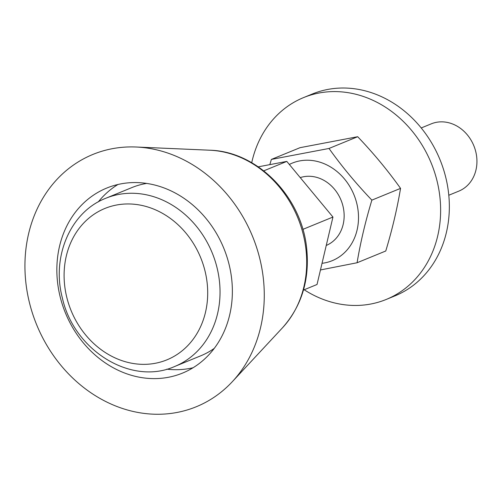 <?xml version="1.0" encoding="UTF-8"?>
<svg xmlns="http://www.w3.org/2000/svg" width="502" height="502" viewBox="0 0 502 502"><rect width="100%" height="100%" fill="white"/><g stroke="black" fill="none" stroke-linecap="round" stroke-linejoin="round"><path stroke-width="0.75" d="M251.722 162.717A109.066 93.316 67.7 0 1 303.541 97.601A109.066 93.316 67.7 0 1 431.237 163.144A109.066 93.316 67.7 0 1 386.245 299.443A109.066 93.316 67.7 0 1 304.168 289.761M303.541 97.601L312.244 94.031A109.066 93.316 67.7 0 1 439.947 159.573A109.066 93.316 67.7 0 1 394.955 295.879L386.245 299.443M289.334 164.461A52.716 45.098 67.7 0 1 299.713 160.91A52.716 45.098 67.7 0 1 357.142 204.985A52.716 45.098 67.7 0 1 322.027 263.312M269.838 164.631L271.369 159.423L329.011 148.46C341.736 166.325 356.025 183.544 371.869 200.129C365.381 221.639 360.449 242.516 357.085 262.753L320.458 269.957M326.25 245.453A36.357 31.105 -112.3 0 0 341.373 201.007A36.357 31.105 -112.3 0 0 300.234 177.608M357.085 262.753L385.762 251C392.25 229.489 397.182 208.612 400.546 188.375C387.826 170.517 373.538 153.292 357.688 136.713L300.045 147.676L271.369 159.423M400.546 188.375L371.869 200.129M357.688 136.713L329.011 148.46M174.715 366.473A90.887 77.76 -112.3 0 0 212.208 252.889A90.887 77.76 -112.3 0 0 105.79 198.271C70.462 211.907 51.43 256.597 62.304 297.686C73.587 350.107 130.959 386.113 174.715 366.473L200.838 355.774A90.887 77.76 -112.3 0 0 214.26 348.369M146.672 183.425A90.887 77.76 -112.3 0 0 131.919 187.566L105.79 198.271M303.453 290.056L317.032 284.49L332.952 217.046L286.799 161.406L258.273 166.833M263.763 170.843L286.799 161.406M302.857 229.376L332.952 217.046M448.794 195.24L458.815 191.13A36.357 31.105 -112.3 0 0 473.813 145.693A36.357 31.105 -112.3 0 0 431.249 123.85L421.222 127.954M29.405 302.499A136.331 116.64 -112.3 0 0 116.508 406.325A136.331 116.64 -112.3 0 0 232.326 381.683A136.331 116.64 -112.3 0 0 252.537 236.367A136.331 116.64 -112.3 0 0 136.167 147.011A136.331 116.64 -112.3 0 0 29.405 302.499M60.127 296.657A99.98 85.535 -112.3 0 0 182.515 373.099A99.98 85.535 -112.3 0 0 223.76 248.157A99.98 85.535 -112.3 0 0 106.7 188.074A99.98 85.535 -112.3 0 0 60.127 296.657M166.815 369.165A99.98 85.535 -112.3 0 0 193.038 367.765M117.945 184.498A99.98 85.535 -112.3 0 0 98.279 201.898M66.779 297.303A81.801 69.985 -112.3 0 0 187.29 346.11A81.801 69.985 -112.3 0 0 153.631 209.064A81.801 69.985 -112.3 0 0 66.779 297.303M209.773 150.211C257.651 151.315 301.878 197.248 306.697 248.578C309.765 279.67 301.708 306.063 282.519 327.756A103.142 88.245 -112.3 0 0 297.818 217.812A103.142 88.245 -112.3 0 0 209.773 150.211L136.167 147.011M282.519 327.756L232.326 381.683"/></g></svg>
